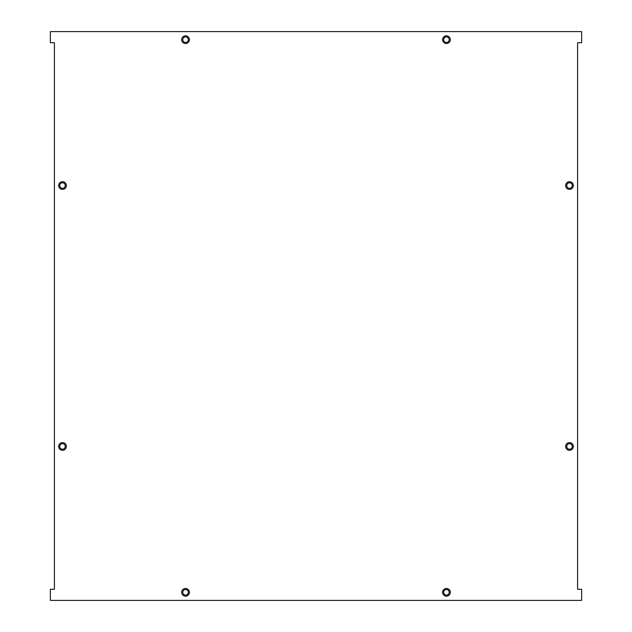 <?xml version="1.0" encoding="UTF-8"?>
<svg xmlns="http://www.w3.org/2000/svg" width="632" height="632" viewBox="0 0 632 632"><rect width="100%" height="100%" fill="white"/><g stroke="black" fill="none" stroke-linecap="round" stroke-linejoin="round"><path stroke-width="0.95" d="M188.312 592.31A2.757 2.757 0 0 1 185.547 595.075A2.757 2.757 0 0 1 182.79 592.31A2.757 2.757 0 0 1 185.547 589.553A2.757 2.757 0 0 1 188.312 592.31M449.21 592.31A2.757 2.757 0 0 1 445.07 594.704A2.757 2.757 0 0 1 445.07 589.917A2.757 2.757 0 0 1 449.21 592.31M65.27 446.453A2.757 2.757 0 0 1 62.513 449.21A2.757 2.757 0 0 1 59.748 446.453A2.757 2.757 0 0 1 62.513 443.688A2.757 2.757 0 0 1 65.27 446.453M65.27 185.547A2.757 2.757 0 0 1 62.513 188.312A2.757 2.757 0 0 1 59.748 185.547A2.757 2.757 0 0 1 62.513 182.79A2.757 2.757 0 0 1 65.27 185.547M572.252 446.453A2.757 2.757 0 0 1 569.487 449.21A2.757 2.757 0 0 1 566.73 446.453A2.757 2.757 0 0 1 569.487 443.688A2.757 2.757 0 0 1 572.252 446.453M572.252 185.547A2.757 2.757 0 0 1 569.487 188.312A2.757 2.757 0 0 1 566.73 185.547A2.757 2.757 0 0 1 569.487 182.79A2.757 2.757 0 0 1 572.252 185.547M449.21 39.69A2.757 2.757 0 0 1 445.07 42.083A2.757 2.757 0 0 1 445.07 37.296A2.757 2.757 0 0 1 449.21 39.69M188.312 39.69A2.757 2.757 0 0 1 185.547 42.447A2.757 2.757 0 0 1 182.79 39.69A2.757 2.757 0 0 1 185.547 36.925A2.757 2.757 0 0 1 188.312 39.69M50.347 31.6L581.653 31.6L581.653 42.707L577.577 42.707L577.577 589.293L581.653 589.293L581.653 600.4L50.347 600.4L50.347 589.293L54.423 589.293L54.423 42.707L50.347 42.707L50.347 31.6M185.547 596.166A3.855 3.855 0 0 1 182.214 590.383A3.855 3.855 0 0 1 188.881 590.383A3.855 3.855 0 0 1 185.547 596.166M450.3 592.31A3.855 3.855 0 0 1 444.525 595.644A3.855 3.855 0 0 1 444.525 588.977A3.855 3.855 0 0 1 450.3 592.31M62.513 450.3A3.855 3.855 0 0 1 59.179 444.525A3.855 3.855 0 0 1 65.846 444.525A3.855 3.855 0 0 1 62.513 450.3M62.513 189.403A3.855 3.855 0 0 1 59.179 183.62A3.855 3.855 0 0 1 65.846 183.62A3.855 3.855 0 0 1 62.513 189.403M569.487 450.3A3.855 3.855 0 0 1 566.154 444.525A3.855 3.855 0 0 1 572.821 444.525A3.855 3.855 0 0 1 569.487 450.3M569.487 189.403A3.855 3.855 0 0 1 566.154 183.62A3.855 3.855 0 0 1 572.821 183.62A3.855 3.855 0 0 1 569.487 189.403M450.3 39.69A3.855 3.855 0 0 1 444.525 43.023A3.855 3.855 0 0 1 444.525 36.356A3.855 3.855 0 0 1 450.3 39.69M185.547 43.545A3.855 3.855 0 0 1 182.214 37.762A3.855 3.855 0 0 1 188.881 37.762A3.855 3.855 0 0 1 185.547 43.545"/></g></svg>
